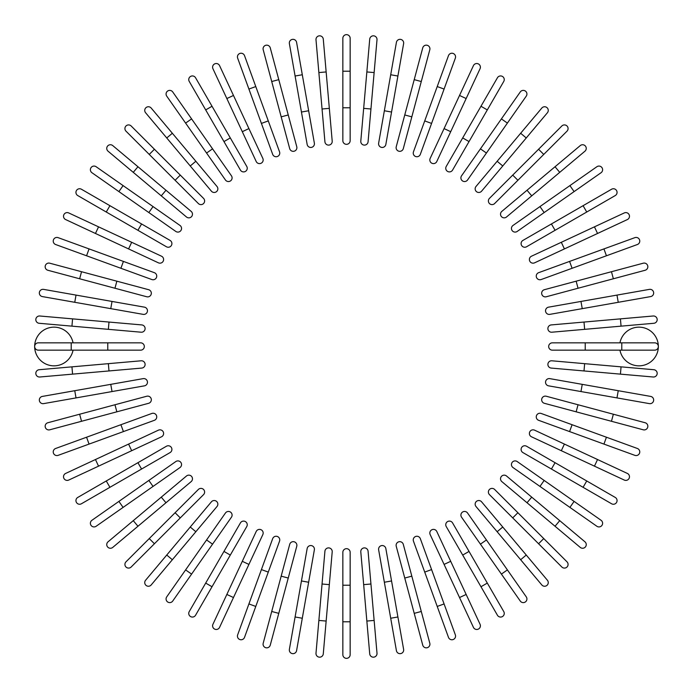 <?xml version="1.0" encoding="UTF-8"?>
<svg xmlns="http://www.w3.org/2000/svg" width="693" height="693" viewBox="0 0 693 693"><rect width="100%" height="100%" fill="white"/><g stroke="black" fill="none" stroke-linecap="round" stroke-linejoin="round"><path stroke-width="1.04" d="M350.156 38.306L350.156 71.206L350.156 38.306A3.656 3.656 0 0 0 346.5 34.65A3.656 3.656 0 0 0 342.844 38.306L342.844 71.206L350.156 71.206L350.156 140.67L350.156 107.77L342.844 107.77L342.844 71.206M342.844 140.67L342.844 107.77L342.844 140.67A3.656 3.656 0 0 0 346.5 144.326A3.656 3.656 0 0 0 350.156 140.67A3.656 3.656 0 0 1 346.5 144.326A3.656 3.656 0 0 1 342.844 140.67M323.284 39.163A3.656 3.656 0 0 0 319.317 35.837A3.656 3.656 0 0 0 315.999 39.796L318.867 72.574L315.999 39.796A3.656 3.656 0 0 1 319.317 35.837A3.656 3.656 0 0 1 323.284 39.163L326.152 71.942L323.284 39.163A3.656 3.656 0 0 0 319.317 35.837A3.656 3.656 0 0 0 315.999 39.796M329.331 108.359L332.207 141.138A3.656 3.656 0 0 1 328.88 145.097A3.656 3.656 0 0 1 324.922 141.77L318.867 72.574L326.152 71.942L329.331 108.359L322.054 108.992L324.922 141.77A3.656 3.656 0 0 0 328.88 145.097A3.656 3.656 0 0 0 332.207 141.138A3.656 3.656 0 0 1 328.88 145.097A3.656 3.656 0 0 1 324.922 141.77M296.587 42.351A3.656 3.656 0 0 0 292.351 39.388A3.656 3.656 0 0 0 289.379 43.624L295.097 76.022L302.295 74.757L296.587 42.351L314.362 143.165L308.645 110.759L301.446 112.032L295.097 76.022M314.362 143.165A3.656 3.656 0 0 1 311.391 147.401A3.656 3.656 0 0 1 307.155 144.43A3.656 3.656 0 0 0 311.391 147.401A3.656 3.656 0 0 0 314.362 143.165A3.656 3.656 0 0 1 311.391 147.401A3.656 3.656 0 0 1 307.155 144.43L301.446 112.032M270.261 47.86A3.656 3.656 0 0 0 265.791 45.279A3.656 3.656 0 0 0 263.201 49.757L271.717 81.531L278.777 79.643L270.261 47.86L296.76 146.743A3.656 3.656 0 0 1 294.17 151.213A3.656 3.656 0 0 1 289.7 148.631L271.717 81.531M288.245 114.96L281.176 116.848L289.7 148.631M244.525 55.639A3.656 3.656 0 0 0 239.839 53.456A3.656 3.656 0 0 0 237.656 58.143A3.656 3.656 0 0 1 239.839 53.456A3.656 3.656 0 0 1 244.525 55.639L255.778 86.564L244.525 55.639A3.656 3.656 0 0 0 239.839 53.456A3.656 3.656 0 0 0 237.656 58.143L248.908 89.059L255.778 86.564L279.539 151.836A3.656 3.656 0 0 1 277.356 156.523A3.656 3.656 0 0 1 272.67 154.331L248.908 89.059M272.67 154.331A3.656 3.656 0 0 0 277.356 156.523A3.656 3.656 0 0 0 279.539 151.836A3.656 3.656 0 0 1 277.356 156.523A3.656 3.656 0 0 1 272.67 154.331M219.568 65.636L233.472 95.461L219.568 65.636A3.656 3.656 0 0 0 214.709 63.869A3.656 3.656 0 0 0 212.942 68.728L226.845 98.545L212.942 68.728M262.829 158.411L248.917 128.595L262.829 158.411A3.656 3.656 0 0 1 261.062 163.271A3.656 3.656 0 0 1 256.202 161.504L226.845 98.545L256.202 161.504A3.656 3.656 0 0 0 261.062 163.271A3.656 3.656 0 0 0 262.829 158.411A3.656 3.656 0 0 1 261.062 163.271A3.656 3.656 0 0 1 256.202 161.504M226.845 98.545L233.472 95.461L248.917 128.595L242.29 131.679M195.573 77.772A3.656 3.656 0 0 0 190.575 76.429A3.656 3.656 0 0 0 189.241 81.427L205.691 109.918L189.241 81.427A3.656 3.656 0 0 1 190.575 76.429A3.656 3.656 0 0 1 195.573 77.772L212.023 106.263L195.573 77.772A3.656 3.656 0 0 0 190.575 76.429A3.656 3.656 0 0 0 189.241 81.427M246.751 166.415L230.301 137.924L246.751 166.415A3.656 3.656 0 0 1 245.417 171.414A3.656 3.656 0 0 1 240.419 170.08L205.691 109.918L212.023 106.263L230.301 137.924L223.969 141.58M191.597 118.901L172.722 91.944A3.656 3.656 0 0 0 167.628 91.052A3.656 3.656 0 0 0 166.736 96.136L185.603 123.094L191.597 118.901L231.436 175.797L212.56 148.848L206.575 153.04L185.603 123.094M225.45 179.989L206.575 153.04L225.45 179.989A3.656 3.656 0 0 0 230.535 180.89A3.656 3.656 0 0 0 231.436 175.797M151.195 108.056A3.656 3.656 0 0 0 146.05 107.606A3.656 3.656 0 0 0 145.599 112.76L190.246 165.974L166.744 137.968L172.349 133.264L151.195 108.056L195.85 161.27L216.996 186.478L195.85 161.27L190.246 165.974L211.4 191.173A3.656 3.656 0 0 0 216.545 191.623A3.656 3.656 0 0 0 216.996 186.478M131.159 125.987A3.656 3.656 0 0 0 125.987 125.987A3.656 3.656 0 0 0 125.987 131.159L149.255 154.426L125.987 131.159A3.656 3.656 0 0 1 125.987 125.987A3.656 3.656 0 0 1 131.159 125.987L154.426 149.255L131.159 125.987A3.656 3.656 0 0 0 125.987 125.987A3.656 3.656 0 0 0 125.987 131.159M180.275 175.104L203.543 198.371A3.656 3.656 0 0 1 203.543 203.543A3.656 3.656 0 0 1 198.371 203.543L149.255 154.426L175.104 180.275L180.275 175.104L154.426 149.255L149.255 154.426M198.371 203.543A3.656 3.656 0 0 0 203.543 203.543A3.656 3.656 0 0 0 203.543 198.371A3.656 3.656 0 0 1 203.543 203.543A3.656 3.656 0 0 1 198.371 203.543M112.76 145.599A3.656 3.656 0 0 0 107.606 146.05A3.656 3.656 0 0 0 108.056 151.195L133.264 172.349L137.968 166.744L165.974 190.246L112.76 145.599M186.478 216.996L161.27 195.85L165.974 190.246L191.173 211.4A3.656 3.656 0 0 1 191.623 216.545A3.656 3.656 0 0 1 186.478 216.996L133.264 172.349M96.136 166.736L123.094 185.603L96.136 166.736A3.656 3.656 0 0 0 91.052 167.628A3.656 3.656 0 0 0 91.944 172.722L118.901 191.597L91.944 172.722M153.04 206.575L123.094 185.603L179.989 225.45L153.04 206.575L148.848 212.56L118.901 191.597L123.094 185.603M179.989 225.45A3.656 3.656 0 0 1 180.89 230.535A3.656 3.656 0 0 1 175.797 231.436L148.848 212.56M81.427 189.241A3.656 3.656 0 0 0 76.429 190.575A3.656 3.656 0 0 0 77.772 195.573L106.263 212.023L109.918 205.691L81.427 189.241L170.08 240.419A3.656 3.656 0 0 1 171.414 245.417A3.656 3.656 0 0 1 166.415 246.751L106.263 212.023M166.415 246.751A3.656 3.656 0 0 0 171.414 245.417A3.656 3.656 0 0 0 170.08 240.419A3.656 3.656 0 0 1 171.414 245.417A3.656 3.656 0 0 1 166.415 246.751M68.728 212.942L98.545 226.845L68.728 212.942A3.656 3.656 0 0 0 63.869 214.709A3.656 3.656 0 0 0 65.636 219.568L95.461 233.472L65.636 219.568M131.679 242.29L161.504 256.202A3.656 3.656 0 0 1 163.271 261.062A3.656 3.656 0 0 1 158.411 262.829L95.461 233.472L98.545 226.845L131.679 242.29L128.595 248.917M158.411 262.829A3.656 3.656 0 0 0 163.271 261.062A3.656 3.656 0 0 0 161.504 256.202A3.656 3.656 0 0 1 163.271 261.062A3.656 3.656 0 0 1 158.411 262.829M58.143 237.656A3.656 3.656 0 0 0 53.456 239.839A3.656 3.656 0 0 0 55.639 244.525A3.656 3.656 0 0 1 53.456 239.839A3.656 3.656 0 0 1 58.143 237.656L123.415 261.417L89.059 248.908L86.564 255.778L55.639 244.525A3.656 3.656 0 0 1 53.456 239.839A3.656 3.656 0 0 1 58.143 237.656M120.911 268.286L123.415 261.417L154.331 272.67A3.656 3.656 0 0 1 156.523 277.356A3.656 3.656 0 0 1 151.836 279.539L86.564 255.778M151.836 279.539A3.656 3.656 0 0 0 156.523 277.356A3.656 3.656 0 0 0 154.331 272.67A3.656 3.656 0 0 1 156.523 277.356A3.656 3.656 0 0 1 151.836 279.539M81.531 271.717L148.631 289.7A3.656 3.656 0 0 1 151.213 294.17A3.656 3.656 0 0 1 146.743 296.76L79.643 278.777L81.531 271.717L49.757 263.201A3.656 3.656 0 0 0 45.279 265.791A3.656 3.656 0 0 0 47.86 270.261L79.643 278.777L47.86 270.261M76.022 295.097L43.624 289.379A3.656 3.656 0 0 0 39.388 292.351A3.656 3.656 0 0 0 42.351 296.587L74.757 302.295L76.022 295.097L144.43 307.155L112.032 301.446L110.759 308.645L74.757 302.295M144.43 307.155A3.656 3.656 0 0 1 147.401 311.391A3.656 3.656 0 0 1 143.165 314.362A3.656 3.656 0 0 0 147.401 311.391A3.656 3.656 0 0 0 144.43 307.155A3.656 3.656 0 0 1 147.401 311.391A3.656 3.656 0 0 1 143.165 314.362L110.759 308.645M39.796 315.999A3.656 3.656 0 0 0 35.837 319.317A3.656 3.656 0 0 0 39.163 323.284A3.656 3.656 0 0 1 35.837 319.317A3.656 3.656 0 0 1 39.796 315.999L141.77 324.922L108.992 322.054L108.359 329.331L39.163 323.284A3.656 3.656 0 0 1 35.837 319.317A3.656 3.656 0 0 1 39.796 315.999M141.77 324.922A3.656 3.656 0 0 1 145.097 328.88A3.656 3.656 0 0 1 141.138 332.207A3.656 3.656 0 0 0 145.097 328.88A3.656 3.656 0 0 0 141.77 324.922A3.656 3.656 0 0 1 145.097 328.88A3.656 3.656 0 0 1 141.138 332.207L108.359 329.331M73.051 342.844A19.378 19.378 0 0 0 34.65 346.5A19.378 19.378 0 0 0 73.051 350.156M71.206 350.156L38.306 350.156A3.656 3.656 0 0 1 34.65 346.5A3.656 3.656 0 0 1 38.306 342.844L140.67 342.844A3.656 3.656 0 0 1 144.326 346.5A3.656 3.656 0 0 1 140.67 350.156L71.206 350.156L71.206 342.844M34.65 346.5A3.656 3.656 0 0 1 38.306 342.844A3.656 3.656 0 0 0 34.65 346.5A3.656 3.656 0 0 0 38.306 350.156M39.163 369.716A3.656 3.656 0 0 0 35.837 373.683A3.656 3.656 0 0 0 39.796 377.001A3.656 3.656 0 0 1 35.837 373.683A3.656 3.656 0 0 1 39.163 369.716L71.942 366.848L39.163 369.716A3.656 3.656 0 0 0 35.837 373.683A3.656 3.656 0 0 0 39.796 377.001L72.574 374.133L71.942 366.848L141.138 360.793A3.656 3.656 0 0 1 145.097 364.12A3.656 3.656 0 0 1 141.77 368.078L72.574 374.133M108.359 363.669L108.992 370.946L141.77 368.078A3.656 3.656 0 0 0 145.097 364.12A3.656 3.656 0 0 0 141.138 360.793A3.656 3.656 0 0 1 145.097 364.12A3.656 3.656 0 0 1 141.77 368.078M42.351 396.413A3.656 3.656 0 0 0 39.388 400.649A3.656 3.656 0 0 0 43.624 403.621L76.022 397.903L74.757 390.705L42.351 396.413L143.165 378.638A3.656 3.656 0 0 1 147.401 381.609A3.656 3.656 0 0 1 144.43 385.845L76.022 397.903M144.43 385.845A3.656 3.656 0 0 0 147.401 381.609A3.656 3.656 0 0 0 143.165 378.638A3.656 3.656 0 0 1 147.401 381.609A3.656 3.656 0 0 1 144.43 385.845M79.643 414.223L47.86 422.739A3.656 3.656 0 0 0 45.279 427.209A3.656 3.656 0 0 0 49.757 429.799L81.531 421.283L79.643 414.223L146.743 396.24A3.656 3.656 0 0 1 151.213 398.83A3.656 3.656 0 0 1 148.631 403.3L81.531 421.283M114.96 404.755L116.848 411.824L148.631 403.3M55.639 448.475A3.656 3.656 0 0 0 53.456 453.161A3.656 3.656 0 0 0 58.143 455.344L89.059 444.092L58.143 455.344A3.656 3.656 0 0 1 53.456 453.161A3.656 3.656 0 0 1 55.639 448.475L86.564 437.222L55.639 448.475A3.656 3.656 0 0 0 53.456 453.161A3.656 3.656 0 0 0 58.143 455.344M120.911 424.714L151.836 413.461A3.656 3.656 0 0 1 156.523 415.644A3.656 3.656 0 0 1 154.331 420.33L89.059 444.092L86.564 437.222L120.911 424.714L123.415 431.583L154.331 420.33A3.656 3.656 0 0 0 156.523 415.644A3.656 3.656 0 0 0 151.836 413.461A3.656 3.656 0 0 1 156.523 415.644A3.656 3.656 0 0 1 154.331 420.33M65.636 473.432L95.461 459.528L65.636 473.432A3.656 3.656 0 0 0 63.869 478.291A3.656 3.656 0 0 0 68.728 480.058L98.545 466.155L68.728 480.058M158.411 430.171L128.595 444.083L158.411 430.171A3.656 3.656 0 0 1 163.271 431.938A3.656 3.656 0 0 1 161.504 436.798L98.545 466.155L161.504 436.798A3.656 3.656 0 0 0 163.271 431.938A3.656 3.656 0 0 0 158.411 430.171A3.656 3.656 0 0 1 163.271 431.938A3.656 3.656 0 0 1 161.504 436.798M98.545 466.155L95.461 459.528L128.595 444.083L131.679 450.71M81.427 503.759A3.656 3.656 0 0 1 76.429 502.425A3.656 3.656 0 0 1 77.772 497.427A3.656 3.656 0 0 0 76.429 502.425A3.656 3.656 0 0 0 81.427 503.759L109.918 487.309L81.427 503.759A3.656 3.656 0 0 1 76.429 502.425A3.656 3.656 0 0 1 77.772 497.427L166.415 446.249L137.924 462.699L141.58 469.031L109.918 487.309L106.263 480.977M166.415 446.249A3.656 3.656 0 0 1 171.414 447.583A3.656 3.656 0 0 1 170.08 452.581L141.58 469.031M91.944 520.278A3.656 3.656 0 0 0 91.052 525.372A3.656 3.656 0 0 0 96.136 526.264L123.094 507.397L118.901 501.403L91.944 520.278L175.797 461.564A3.656 3.656 0 0 1 180.89 462.465A3.656 3.656 0 0 1 179.989 467.55L123.094 507.397M148.848 480.44L153.04 486.425L179.989 467.55M108.056 541.805A3.656 3.656 0 0 0 107.606 546.95A3.656 3.656 0 0 0 112.76 547.401L165.974 502.754L137.968 526.256L133.264 520.651L108.056 541.805L161.27 497.15L186.478 476.004L161.27 497.15L165.974 502.754L191.173 481.6A3.656 3.656 0 0 0 191.623 476.455A3.656 3.656 0 0 0 186.478 476.004M125.987 561.841A3.656 3.656 0 0 0 125.987 567.013A3.656 3.656 0 0 0 131.159 567.013L154.426 543.745L131.159 567.013A3.656 3.656 0 0 1 125.987 567.013A3.656 3.656 0 0 1 125.987 561.841L149.255 538.574L125.987 561.841A3.656 3.656 0 0 0 125.987 567.013A3.656 3.656 0 0 0 131.159 567.013M175.104 512.725L198.371 489.457A3.656 3.656 0 0 1 203.543 489.457A3.656 3.656 0 0 1 203.543 494.629L154.426 543.745L149.255 538.574L175.104 512.725L180.275 517.896M203.543 494.629A3.656 3.656 0 0 0 203.543 489.457A3.656 3.656 0 0 0 198.371 489.457A3.656 3.656 0 0 1 203.543 489.457A3.656 3.656 0 0 1 203.543 494.629M145.599 580.24A3.656 3.656 0 0 0 146.05 585.394A3.656 3.656 0 0 0 151.195 584.944L172.349 559.736L166.744 555.032L190.246 527.026L145.599 580.24M211.4 501.827L190.246 527.026L211.4 501.827A3.656 3.656 0 0 1 216.545 501.377A3.656 3.656 0 0 1 216.996 506.522L172.349 559.736M190.246 527.026L195.85 531.73L216.996 506.522M166.736 596.864L185.603 569.906L166.736 596.864A3.656 3.656 0 0 0 167.628 601.948A3.656 3.656 0 0 0 172.722 601.056L191.597 574.099L172.722 601.056M206.575 539.96L185.603 569.906L225.45 513.011L206.575 539.96L212.56 544.152L191.597 574.099L185.603 569.906M225.45 513.011A3.656 3.656 0 0 1 230.535 512.11A3.656 3.656 0 0 1 231.436 517.203L212.56 544.152M189.241 611.572A3.656 3.656 0 0 0 190.575 616.571A3.656 3.656 0 0 0 195.573 615.228L212.023 586.737L205.691 583.082L189.241 611.572L240.419 522.92A3.656 3.656 0 0 1 245.417 521.586A3.656 3.656 0 0 1 246.751 526.585L212.023 586.737M246.751 526.585A3.656 3.656 0 0 0 245.417 521.586A3.656 3.656 0 0 0 240.419 522.92A3.656 3.656 0 0 1 245.417 521.586A3.656 3.656 0 0 1 246.751 526.585M226.845 594.455L256.202 531.496A3.656 3.656 0 0 1 261.062 529.729A3.656 3.656 0 0 1 262.829 534.589L233.472 597.539L226.845 594.455L212.942 624.272A3.656 3.656 0 0 0 214.709 629.131A3.656 3.656 0 0 0 219.568 627.364L233.472 597.539L219.568 627.364M262.829 534.589A3.656 3.656 0 0 0 261.062 529.729A3.656 3.656 0 0 0 256.202 531.496A3.656 3.656 0 0 1 261.062 529.729A3.656 3.656 0 0 1 262.829 534.589M237.656 634.857A3.656 3.656 0 0 0 239.839 639.544A3.656 3.656 0 0 0 244.525 637.361A3.656 3.656 0 0 1 239.839 639.544A3.656 3.656 0 0 1 237.656 634.857L261.417 569.585L248.908 603.941L255.778 606.436L244.525 637.361A3.656 3.656 0 0 1 239.839 639.544A3.656 3.656 0 0 1 237.656 634.857M272.67 538.669A3.656 3.656 0 0 1 277.356 536.477A3.656 3.656 0 0 1 279.539 541.164A3.656 3.656 0 0 0 277.356 536.477A3.656 3.656 0 0 0 272.67 538.669L261.417 569.585L272.67 538.669A3.656 3.656 0 0 1 277.356 536.477A3.656 3.656 0 0 1 279.539 541.164L255.778 606.436M263.201 643.243L271.717 611.469L263.201 643.243A3.656 3.656 0 0 0 265.791 647.721A3.656 3.656 0 0 0 270.261 645.14L278.777 613.357L270.261 645.14M289.7 544.369L281.176 576.152L289.7 544.369A3.656 3.656 0 0 1 294.17 541.787A3.656 3.656 0 0 1 296.76 546.257L278.777 613.357L271.717 611.469L281.176 576.152L288.245 578.04M289.379 649.376A3.656 3.656 0 0 0 292.351 653.612A3.656 3.656 0 0 0 296.587 650.649L302.295 618.243L295.097 616.978L289.379 649.376L307.155 548.57L301.446 580.968L308.645 582.241L302.295 618.243M314.362 549.835L308.645 582.241L314.362 549.835A3.656 3.656 0 0 0 311.391 545.599A3.656 3.656 0 0 0 307.155 548.57A3.656 3.656 0 0 1 311.391 545.599A3.656 3.656 0 0 1 314.362 549.835A3.656 3.656 0 0 0 311.391 545.599A3.656 3.656 0 0 0 307.155 548.57M315.999 653.204A3.656 3.656 0 0 0 319.317 657.163A3.656 3.656 0 0 0 323.284 653.837A3.656 3.656 0 0 1 319.317 657.163A3.656 3.656 0 0 1 315.999 653.204L324.922 551.23L322.054 584.008L329.331 584.641L323.284 653.837A3.656 3.656 0 0 1 319.317 657.163A3.656 3.656 0 0 1 315.999 653.204M324.922 551.23A3.656 3.656 0 0 1 328.88 547.903A3.656 3.656 0 0 1 332.207 551.862A3.656 3.656 0 0 0 328.88 547.903A3.656 3.656 0 0 0 324.922 551.23A3.656 3.656 0 0 1 328.88 547.903A3.656 3.656 0 0 1 332.207 551.862L329.331 584.641M342.844 654.694A3.656 3.656 0 0 0 346.5 658.35A3.656 3.656 0 0 0 350.156 654.694L350.156 621.794L350.156 654.694A3.656 3.656 0 0 1 346.5 658.35A3.656 3.656 0 0 1 342.844 654.694L342.844 552.33L342.844 585.23L350.156 585.23L350.156 621.794L342.844 621.794M350.156 552.33L350.156 585.23L350.156 552.33A3.656 3.656 0 0 0 346.5 548.674A3.656 3.656 0 0 0 342.844 552.33M369.716 653.837A3.656 3.656 0 0 0 373.683 657.163A3.656 3.656 0 0 0 377.001 653.204L374.133 620.426L377.001 653.204A3.656 3.656 0 0 1 373.683 657.163A3.656 3.656 0 0 1 369.716 653.837L366.848 621.058L369.716 653.837A3.656 3.656 0 0 0 373.683 657.163A3.656 3.656 0 0 0 377.001 653.204M363.669 584.641L360.793 551.862A3.656 3.656 0 0 1 364.12 547.903A3.656 3.656 0 0 1 368.078 551.23L374.133 620.426L366.848 621.058L363.669 584.641L370.946 584.008L368.078 551.23A3.656 3.656 0 0 0 364.12 547.903A3.656 3.656 0 0 0 360.793 551.862A3.656 3.656 0 0 1 364.12 547.903A3.656 3.656 0 0 1 368.078 551.23M396.413 650.649L390.705 618.243L396.413 650.649A3.656 3.656 0 0 0 400.649 653.612A3.656 3.656 0 0 0 403.621 649.376L397.903 616.978L403.621 649.376M378.638 549.835A3.656 3.656 0 0 1 381.609 545.599A3.656 3.656 0 0 1 385.845 548.57A3.656 3.656 0 0 0 381.609 545.599A3.656 3.656 0 0 0 378.638 549.835L384.355 582.241L378.638 549.835A3.656 3.656 0 0 1 381.609 545.599A3.656 3.656 0 0 1 385.845 548.57L397.903 616.978L390.705 618.243L384.355 582.241L391.554 580.968M422.739 645.14A3.656 3.656 0 0 0 427.209 647.721A3.656 3.656 0 0 0 429.799 643.243L421.283 611.469L414.223 613.357L422.739 645.14L396.24 546.257A3.656 3.656 0 0 1 398.83 541.787A3.656 3.656 0 0 1 403.3 544.369L421.283 611.469M404.755 578.04L411.824 576.152L403.3 544.369M448.475 637.361A3.656 3.656 0 0 0 453.161 639.544A3.656 3.656 0 0 0 455.344 634.857A3.656 3.656 0 0 1 453.161 639.544A3.656 3.656 0 0 1 448.475 637.361L437.222 606.436L448.475 637.361A3.656 3.656 0 0 0 453.161 639.544A3.656 3.656 0 0 0 455.344 634.857L444.092 603.941L437.222 606.436L413.461 541.164A3.656 3.656 0 0 1 415.644 536.477A3.656 3.656 0 0 1 420.33 538.669L444.092 603.941M424.714 572.089L431.583 569.585L420.33 538.669A3.656 3.656 0 0 0 415.644 536.477A3.656 3.656 0 0 0 413.461 541.164A3.656 3.656 0 0 1 415.644 536.477A3.656 3.656 0 0 1 420.33 538.669M473.432 627.364L459.528 597.539L473.432 627.364A3.656 3.656 0 0 0 478.291 629.131A3.656 3.656 0 0 0 480.058 624.272L466.155 594.455L480.058 624.272M430.171 534.589L444.083 564.405L430.171 534.589A3.656 3.656 0 0 1 431.938 529.729A3.656 3.656 0 0 1 436.798 531.496L466.155 594.455L436.798 531.496A3.656 3.656 0 0 0 431.938 529.729A3.656 3.656 0 0 0 430.171 534.589A3.656 3.656 0 0 1 431.938 529.729A3.656 3.656 0 0 1 436.798 531.496M466.155 594.455L459.528 597.539L444.083 564.405L450.71 561.321M497.427 615.228A3.656 3.656 0 0 0 502.425 616.571A3.656 3.656 0 0 0 503.759 611.572A3.656 3.656 0 0 1 502.425 616.571A3.656 3.656 0 0 1 497.427 615.228L446.249 526.585L462.699 555.076L469.031 551.42L503.759 611.572A3.656 3.656 0 0 1 502.425 616.571A3.656 3.656 0 0 1 497.427 615.228M446.249 526.585A3.656 3.656 0 0 1 447.583 521.586A3.656 3.656 0 0 1 452.581 522.92L469.031 551.42M520.278 601.056A3.656 3.656 0 0 0 525.372 601.948A3.656 3.656 0 0 0 526.264 596.864L507.397 569.906L501.403 574.099L520.278 601.056L461.564 517.203A3.656 3.656 0 0 1 462.465 512.11A3.656 3.656 0 0 1 467.55 513.011L507.397 569.906M480.44 544.152L486.425 539.96L467.55 513.011M541.805 584.944A3.656 3.656 0 0 0 546.95 585.394A3.656 3.656 0 0 0 547.401 580.24L502.754 527.026L526.256 555.032L520.651 559.736L541.805 584.944L497.15 531.73L476.004 506.522L497.15 531.73L502.754 527.026L481.6 501.827A3.656 3.656 0 0 0 476.455 501.377A3.656 3.656 0 0 0 476.004 506.522M561.841 567.013A3.656 3.656 0 0 0 567.013 567.013A3.656 3.656 0 0 0 567.013 561.841L543.745 538.574L567.013 561.841A3.656 3.656 0 0 1 567.013 567.013A3.656 3.656 0 0 1 561.841 567.013L538.574 543.745L561.841 567.013A3.656 3.656 0 0 0 567.013 567.013A3.656 3.656 0 0 0 567.013 561.841M489.457 494.629A3.656 3.656 0 0 1 489.457 489.457A3.656 3.656 0 0 1 494.629 489.457A3.656 3.656 0 0 0 489.457 489.457A3.656 3.656 0 0 0 489.457 494.629L512.725 517.896L489.457 494.629A3.656 3.656 0 0 1 489.457 489.457A3.656 3.656 0 0 1 494.629 489.457L543.745 538.574L538.574 543.745L512.725 517.896L517.896 512.725M580.24 547.401A3.656 3.656 0 0 0 585.394 546.95A3.656 3.656 0 0 0 584.944 541.805L559.736 520.651L555.032 526.256L527.026 502.754L580.24 547.401M506.522 476.004L531.73 497.15L527.026 502.754L501.827 481.6A3.656 3.656 0 0 1 501.377 476.455A3.656 3.656 0 0 1 506.522 476.004L559.736 520.651M596.864 526.264L569.906 507.397L596.864 526.264A3.656 3.656 0 0 0 601.948 525.372A3.656 3.656 0 0 0 601.056 520.278L574.099 501.403L601.056 520.278M539.96 486.425L569.906 507.397L513.011 467.55L539.96 486.425L544.152 480.44L574.099 501.403L517.203 461.564A3.656 3.656 0 0 0 512.11 462.465A3.656 3.656 0 0 0 513.011 467.55M611.572 503.759A3.656 3.656 0 0 0 616.571 502.425A3.656 3.656 0 0 0 615.228 497.427L586.737 480.977L583.082 487.309L611.572 503.759L522.92 452.581A3.656 3.656 0 0 1 521.586 447.583A3.656 3.656 0 0 1 526.585 446.249L586.737 480.977M526.585 446.249A3.656 3.656 0 0 0 521.586 447.583A3.656 3.656 0 0 0 522.92 452.581A3.656 3.656 0 0 1 521.586 447.583A3.656 3.656 0 0 1 526.585 446.249M624.272 480.058A3.656 3.656 0 0 0 629.131 478.291A3.656 3.656 0 0 0 627.364 473.432L597.539 459.528L594.455 466.155L624.272 480.058L531.496 436.798A3.656 3.656 0 0 1 529.729 431.938A3.656 3.656 0 0 1 534.589 430.171L597.539 459.528M534.589 430.171A3.656 3.656 0 0 0 529.729 431.938A3.656 3.656 0 0 0 531.496 436.798A3.656 3.656 0 0 1 529.729 431.938A3.656 3.656 0 0 1 534.589 430.171M634.857 455.344A3.656 3.656 0 0 0 639.544 453.161A3.656 3.656 0 0 0 637.361 448.475A3.656 3.656 0 0 1 639.544 453.161A3.656 3.656 0 0 1 634.857 455.344L603.941 444.092L634.857 455.344A3.656 3.656 0 0 0 639.544 453.161A3.656 3.656 0 0 0 637.361 448.475L606.436 437.222L603.941 444.092L569.585 431.583L603.941 444.092M572.089 424.714L569.585 431.583L538.669 420.33A3.656 3.656 0 0 1 536.477 415.644A3.656 3.656 0 0 1 541.164 413.461L606.436 437.222M541.164 413.461A3.656 3.656 0 0 0 536.477 415.644A3.656 3.656 0 0 0 538.669 420.33A3.656 3.656 0 0 1 536.477 415.644A3.656 3.656 0 0 1 541.164 413.461M544.369 403.3L576.152 411.824L544.369 403.3A3.656 3.656 0 0 1 541.787 398.83A3.656 3.656 0 0 1 546.257 396.24L613.357 414.223L611.469 421.283L643.243 429.799A3.656 3.656 0 0 0 647.721 427.209A3.656 3.656 0 0 0 645.14 422.739L613.357 414.223L645.14 422.739M611.469 421.283L576.152 411.824L578.04 404.755M616.978 397.903L649.376 403.621A3.656 3.656 0 0 0 653.612 400.649A3.656 3.656 0 0 0 650.649 396.413L618.243 390.705L616.978 397.903L548.57 385.845L580.968 391.554L582.241 384.355L618.243 390.705M548.57 385.845A3.656 3.656 0 0 1 545.599 381.609A3.656 3.656 0 0 1 549.835 378.638A3.656 3.656 0 0 0 545.599 381.609A3.656 3.656 0 0 0 548.57 385.845A3.656 3.656 0 0 1 545.599 381.609A3.656 3.656 0 0 1 549.835 378.638L582.241 384.355M653.204 377.001A3.656 3.656 0 0 0 657.163 373.683A3.656 3.656 0 0 0 653.837 369.716A3.656 3.656 0 0 1 657.163 373.683A3.656 3.656 0 0 1 653.204 377.001L620.426 374.133L653.204 377.001A3.656 3.656 0 0 0 657.163 373.683A3.656 3.656 0 0 0 653.837 369.716L621.058 366.848L620.426 374.133L551.23 368.078L584.008 370.946L584.641 363.669L621.058 366.848M551.23 368.078A3.656 3.656 0 0 1 547.903 364.12A3.656 3.656 0 0 1 551.862 360.793A3.656 3.656 0 0 0 547.903 364.12A3.656 3.656 0 0 0 551.23 368.078A3.656 3.656 0 0 1 547.903 364.12A3.656 3.656 0 0 1 551.862 360.793L584.641 363.669M619.949 350.156A19.378 19.378 0 0 0 658.35 346.5A19.378 19.378 0 0 0 619.949 342.844M585.23 350.156L552.33 350.156A3.656 3.656 0 0 1 548.674 346.5A3.656 3.656 0 0 1 552.33 342.844L654.694 342.844A3.656 3.656 0 0 1 658.35 346.5A3.656 3.656 0 0 1 654.694 350.156L585.23 350.156L585.23 342.844M658.35 346.5A3.656 3.656 0 0 1 654.694 350.156A3.656 3.656 0 0 0 658.35 346.5A3.656 3.656 0 0 0 654.694 342.844M653.837 323.284A3.656 3.656 0 0 0 657.163 319.317A3.656 3.656 0 0 0 653.204 315.999A3.656 3.656 0 0 1 657.163 319.317A3.656 3.656 0 0 1 653.837 323.284L621.058 326.152L653.837 323.284A3.656 3.656 0 0 0 657.163 319.317A3.656 3.656 0 0 0 653.204 315.999L620.426 318.867L621.058 326.152L551.862 332.207A3.656 3.656 0 0 1 547.903 328.88A3.656 3.656 0 0 1 551.23 324.922L620.426 318.867M584.641 329.331L584.008 322.054L551.23 324.922A3.656 3.656 0 0 0 547.903 328.88A3.656 3.656 0 0 0 551.862 332.207A3.656 3.656 0 0 1 547.903 328.88A3.656 3.656 0 0 1 551.23 324.922M650.649 296.587A3.656 3.656 0 0 0 653.612 292.351A3.656 3.656 0 0 0 649.376 289.379L616.978 295.097L618.243 302.295L650.649 296.587L549.835 314.362A3.656 3.656 0 0 1 545.599 311.391A3.656 3.656 0 0 1 548.57 307.155L616.978 295.097M548.57 307.155A3.656 3.656 0 0 0 545.599 311.391A3.656 3.656 0 0 0 549.835 314.362A3.656 3.656 0 0 1 545.599 311.391A3.656 3.656 0 0 1 548.57 307.155M645.14 270.261A3.656 3.656 0 0 0 647.721 265.791A3.656 3.656 0 0 0 643.243 263.201L611.469 271.717L613.357 278.777L645.14 270.261L546.257 296.76A3.656 3.656 0 0 1 541.787 294.17A3.656 3.656 0 0 1 544.369 289.7L611.469 271.717M578.04 288.245L576.152 281.176L544.369 289.7M637.361 244.525A3.656 3.656 0 0 0 639.544 239.839A3.656 3.656 0 0 0 634.857 237.656L603.941 248.908L634.857 237.656A3.656 3.656 0 0 1 639.544 239.839A3.656 3.656 0 0 1 637.361 244.525L606.436 255.778L637.361 244.525A3.656 3.656 0 0 0 639.544 239.839A3.656 3.656 0 0 0 634.857 237.656M572.089 268.286L541.164 279.539A3.656 3.656 0 0 1 536.477 277.356A3.656 3.656 0 0 1 538.669 272.67L603.941 248.908L606.436 255.778L572.089 268.286L569.585 261.417L538.669 272.67A3.656 3.656 0 0 0 536.477 277.356A3.656 3.656 0 0 0 541.164 279.539A3.656 3.656 0 0 1 536.477 277.356A3.656 3.656 0 0 1 538.669 272.67M627.364 219.568A3.656 3.656 0 0 0 629.131 214.709A3.656 3.656 0 0 0 624.272 212.942L561.321 242.29L594.455 226.845L597.539 233.472L627.364 219.568L534.589 262.829L564.405 248.917L561.321 242.29L531.496 256.202L561.321 242.29M531.496 256.202A3.656 3.656 0 0 0 529.729 261.062A3.656 3.656 0 0 0 534.589 262.829A3.656 3.656 0 0 1 529.729 261.062A3.656 3.656 0 0 1 531.496 256.202A3.656 3.656 0 0 0 529.729 261.062A3.656 3.656 0 0 0 534.589 262.829M615.228 195.573A3.656 3.656 0 0 0 616.571 190.575A3.656 3.656 0 0 0 611.572 189.241A3.656 3.656 0 0 1 616.571 190.575A3.656 3.656 0 0 1 615.228 195.573L526.585 246.751L555.076 230.301L551.42 223.969L611.572 189.241A3.656 3.656 0 0 1 616.571 190.575A3.656 3.656 0 0 1 615.228 195.573M526.585 246.751A3.656 3.656 0 0 1 521.586 245.417A3.656 3.656 0 0 1 522.92 240.419L551.42 223.969M601.056 172.722A3.656 3.656 0 0 0 601.948 167.628A3.656 3.656 0 0 0 596.864 166.736L569.906 185.603L574.099 191.597L601.056 172.722L517.203 231.436A3.656 3.656 0 0 1 512.11 230.535A3.656 3.656 0 0 1 513.011 225.45L569.906 185.603M544.152 212.56L539.96 206.575L513.011 225.45M584.944 151.195A3.656 3.656 0 0 0 585.394 146.05A3.656 3.656 0 0 0 580.24 145.599L527.026 190.246L555.032 166.744L559.736 172.349L584.944 151.195L531.73 195.85L506.522 216.996L531.73 195.85L527.026 190.246L501.827 211.4A3.656 3.656 0 0 0 501.377 216.545A3.656 3.656 0 0 0 506.522 216.996M567.013 131.159A3.656 3.656 0 0 0 567.013 125.987A3.656 3.656 0 0 0 561.841 125.987L538.574 149.255L561.841 125.987A3.656 3.656 0 0 1 567.013 125.987A3.656 3.656 0 0 1 567.013 131.159L543.745 154.426L567.013 131.159A3.656 3.656 0 0 0 567.013 125.987A3.656 3.656 0 0 0 561.841 125.987M494.629 203.543A3.656 3.656 0 0 1 489.457 203.543A3.656 3.656 0 0 1 489.457 198.371A3.656 3.656 0 0 0 489.457 203.543A3.656 3.656 0 0 0 494.629 203.543L517.896 180.275L494.629 203.543A3.656 3.656 0 0 1 489.457 203.543A3.656 3.656 0 0 1 489.457 198.371L538.574 149.255L512.725 175.104L517.896 180.275L543.745 154.426L538.574 149.255M547.401 112.76A3.656 3.656 0 0 0 546.95 107.606A3.656 3.656 0 0 0 541.805 108.056L520.651 133.264L526.256 137.968L502.754 165.974L547.401 112.76M481.6 191.173L502.754 165.974L481.6 191.173A3.656 3.656 0 0 1 476.455 191.623A3.656 3.656 0 0 1 476.004 186.478L520.651 133.264M502.754 165.974L497.15 161.27L476.004 186.478M467.55 179.989A3.656 3.656 0 0 1 462.465 180.89A3.656 3.656 0 0 1 461.564 175.797L501.403 118.901L507.397 123.094L467.55 179.989L526.264 96.136A3.656 3.656 0 0 0 525.372 91.052A3.656 3.656 0 0 0 520.278 91.944L501.403 118.901L520.278 91.944M503.759 81.427A3.656 3.656 0 0 0 502.425 76.429A3.656 3.656 0 0 0 497.427 77.772L480.977 106.263L487.309 109.918L503.759 81.427L452.581 170.08A3.656 3.656 0 0 1 447.583 171.414A3.656 3.656 0 0 1 446.249 166.415L480.977 106.263M446.249 166.415A3.656 3.656 0 0 0 447.583 171.414A3.656 3.656 0 0 0 452.581 170.08A3.656 3.656 0 0 1 447.583 171.414A3.656 3.656 0 0 1 446.249 166.415M480.058 68.728L466.155 98.545L480.058 68.728A3.656 3.656 0 0 0 478.291 63.869A3.656 3.656 0 0 0 473.432 65.636L459.528 95.461L473.432 65.636M436.798 161.504A3.656 3.656 0 0 1 431.938 163.271A3.656 3.656 0 0 1 430.171 158.411A3.656 3.656 0 0 0 431.938 163.271A3.656 3.656 0 0 0 436.798 161.504L450.71 131.679L436.798 161.504A3.656 3.656 0 0 1 431.938 163.271A3.656 3.656 0 0 1 430.171 158.411L459.528 95.461L466.155 98.545L450.71 131.679L444.083 128.595M455.344 58.143A3.656 3.656 0 0 0 453.161 53.456A3.656 3.656 0 0 0 448.475 55.639A3.656 3.656 0 0 1 453.161 53.456A3.656 3.656 0 0 1 455.344 58.143L431.583 123.415L444.092 89.059L437.222 86.564L448.475 55.639A3.656 3.656 0 0 1 453.161 53.456A3.656 3.656 0 0 1 455.344 58.143M424.714 120.911L431.583 123.415L420.33 154.331A3.656 3.656 0 0 1 415.644 156.523A3.656 3.656 0 0 1 413.461 151.836L437.222 86.564M413.461 151.836A3.656 3.656 0 0 0 415.644 156.523A3.656 3.656 0 0 0 420.33 154.331A3.656 3.656 0 0 1 415.644 156.523A3.656 3.656 0 0 1 413.461 151.836M403.3 148.631L411.824 116.848L403.3 148.631A3.656 3.656 0 0 1 398.83 151.213A3.656 3.656 0 0 1 396.24 146.743L414.223 79.643L421.283 81.531L429.799 49.757A3.656 3.656 0 0 0 427.209 45.279A3.656 3.656 0 0 0 422.739 47.86L414.223 79.643L422.739 47.86M421.283 81.531L411.824 116.848L404.755 114.96M403.621 43.624A3.656 3.656 0 0 0 400.649 39.388A3.656 3.656 0 0 0 396.413 42.351L390.705 74.757L397.903 76.022L403.621 43.624L385.845 144.43L391.554 112.032L384.355 110.759L390.705 74.757M378.638 143.165L384.355 110.759L378.638 143.165A3.656 3.656 0 0 0 381.609 147.401A3.656 3.656 0 0 0 385.845 144.43A3.656 3.656 0 0 1 381.609 147.401A3.656 3.656 0 0 1 378.638 143.165A3.656 3.656 0 0 0 381.609 147.401A3.656 3.656 0 0 0 385.845 144.43M377.001 39.796A3.656 3.656 0 0 0 373.683 35.837A3.656 3.656 0 0 0 369.716 39.163A3.656 3.656 0 0 1 373.683 35.837A3.656 3.656 0 0 1 377.001 39.796L368.078 141.77L370.946 108.992L363.669 108.359L369.716 39.163A3.656 3.656 0 0 1 373.683 35.837A3.656 3.656 0 0 1 377.001 39.796M368.078 141.77A3.656 3.656 0 0 1 364.12 145.097A3.656 3.656 0 0 1 360.793 141.138A3.656 3.656 0 0 0 364.12 145.097A3.656 3.656 0 0 0 368.078 141.77A3.656 3.656 0 0 1 364.12 145.097A3.656 3.656 0 0 1 360.793 141.138L363.669 108.359M261.417 123.415L268.286 120.911M137.924 230.301L141.58 223.969M114.96 288.245L116.848 281.176M71.942 326.152L72.574 318.867M140.67 350.156A3.656 3.656 0 0 0 144.326 346.5A3.656 3.656 0 0 0 140.67 342.844M107.77 350.156L107.77 342.844M112.032 391.554L110.759 384.355M230.301 555.076L223.969 551.42M248.917 564.405L242.29 561.321M268.286 572.089L261.417 569.585M326.152 621.058L318.867 620.426M487.309 583.082L480.977 586.737M574.099 501.403L569.906 507.397M555.076 462.699L551.42 469.031M564.405 444.083L561.321 450.71M621.794 342.844L621.794 350.156M580.968 301.446L582.241 308.645M583.082 205.691L586.737 212.023M480.44 148.848L486.425 153.04M462.699 137.924L469.031 141.58M366.848 71.942L374.133 72.574"/></g></svg>
